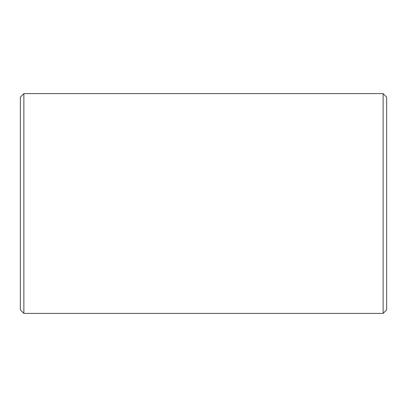 <?xml version="1.0" encoding="UTF-8"?>
<svg xmlns="http://www.w3.org/2000/svg" width="407" height="407" viewBox="0 0 407 407"><rect width="100%" height="100%" fill="white"/><g stroke="black" fill="none" stroke-linecap="round" stroke-linejoin="round"><path stroke-width="0.61" d="M23.865 313.39L23.865 93.61L20.35 97.125L20.35 309.875L23.865 313.39L383.135 313.39L386.65 309.875L386.65 97.125L383.135 93.61L383.135 313.39M23.865 93.61L383.135 93.61"/></g></svg>
